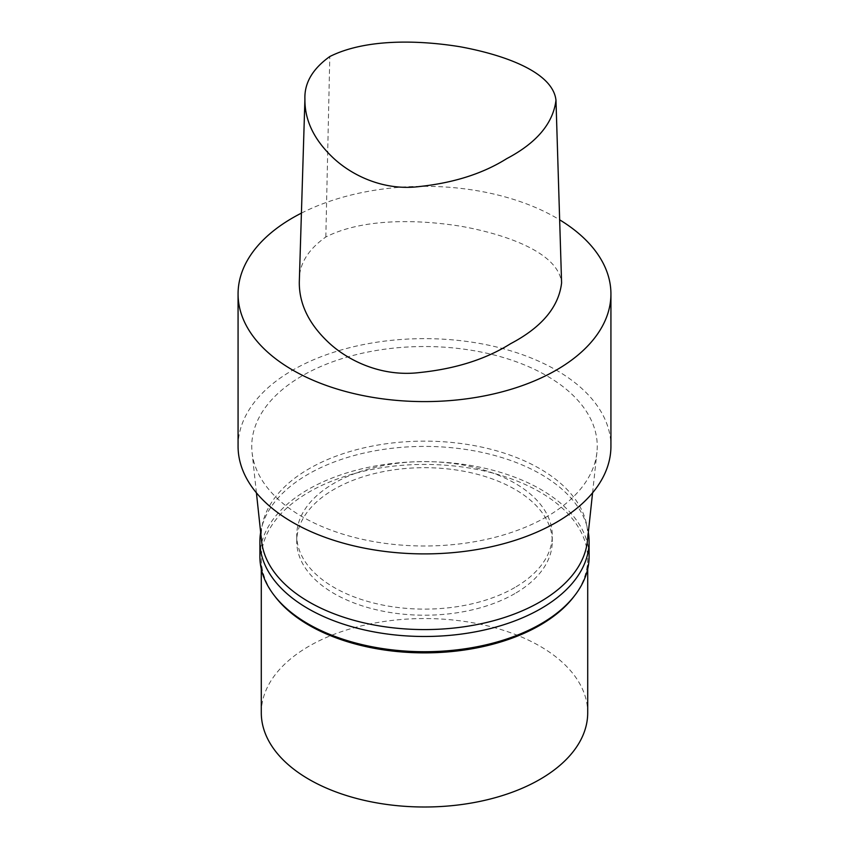 <?xml version="1.0" encoding="UTF-8"?>
<svg xmlns="http://www.w3.org/2000/svg" width="849" height="849" viewBox="0 0 849 849"><rect width="100%" height="100%" fill="white"/><g stroke="black" fill="none" stroke-linecap="round" stroke-linejoin="round"><path stroke-width="0.64" stroke-dasharray="4.25 3.18" d="M299.304 281.889C298.668 264.92 307.508 249.956 325.825 236.998C362.534 218.342 417.199 219.148 461.654 226.386C506.566 234.526 558.653 252.79 561.592 282.929M546.65 516.786A172.75 99.736 180 0 1 363.361 539.539A172.75 99.736 180 0 1 252.079 452.432A172.75 99.736 180 0 1 424.5 346.53A172.75 99.736 180 0 1 596.921 452.432A172.75 99.736 180 0 1 546.65 516.786M238.07 446.266A186.43 107.632 180 0 1 424.5 338.634A186.43 107.632 180 0 1 610.93 446.266M261.609 541.184A163.21 94.228 180 0 1 424.5 441.13A163.21 94.228 180 0 1 587.391 541.184M514.844 587.519A127.764 73.767 180 0 1 375.608 603.501A127.764 73.767 180 0 1 296.736 535.358A127.764 73.767 180 0 1 424.5 461.591A127.764 73.767 180 0 1 552.264 535.358A127.764 73.767 180 0 1 514.844 587.519M514.844 593.61A127.764 73.767 180 0 1 375.608 609.593A127.764 73.767 180 0 1 296.736 541.45A127.764 73.767 180 0 1 424.5 467.682A127.764 73.767 180 0 1 552.264 541.45A127.764 73.767 180 0 1 514.844 593.61M260.654 532.323A164.6 95.035 180 0 1 424.5 446.415A164.6 95.035 180 0 1 588.346 532.323M259.9 556.679A164.6 95.035 180 0 1 424.5 461.644A164.6 95.035 180 0 1 589.1 556.679M275.511 597.123A163.21 94.228 180 0 1 261.29 558.653A163.21 94.228 180 0 1 424.5 464.424A163.21 94.228 180 0 1 587.71 558.653A163.21 94.228 180 0 1 573.489 597.123M261.29 712.778A163.21 94.228 180 0 1 424.5 618.55A163.21 94.228 180 0 1 587.71 712.778M301.427 213.12A186.43 107.632 180 0 1 559.65 219.827M325.825 236.998L329.794 56.543M592.581 492.823L596.921 452.432M256.419 492.823L252.079 452.432M552.264 541.45L552.264 535.358M296.736 541.45L296.736 535.358M587.71 569.042L587.71 558.653M261.29 569.042L261.29 558.653"/><path stroke-width="1.27" d="M329.794 56.543C365.144 38.821 417.421 39.85 459.956 46.727C502.64 54.527 552.816 71.539 555.978 100.256C553.081 123.423 536.642 142.897 506.683 158.667C483.102 173.483 454.215 182.747 420.043 186.472C382.793 191.428 350.51 174.438 332.712 157.426C313.918 139.523 304.653 120.112 304.918 99.184C304.271 83.096 312.559 68.875 329.794 56.543M555.978 100.256L561.592 282.929C558.748 307.03 541.758 327.289 510.62 343.686C485.936 359.191 455.68 368.806 419.852 372.52C381.084 377.327 347.188 360.093 328.425 342.338C308.739 323.787 299.028 303.645 299.304 281.889L304.918 99.184M559.65 219.827A186.43 107.632 180 0 1 610.93 293.966L610.93 446.266A186.43 107.632 180 0 1 556.328 522.368A186.43 107.632 180 0 1 353.152 545.705A186.43 107.632 180 0 1 238.07 446.266L238.07 293.966A186.43 107.632 180 0 1 301.427 213.12M592.581 492.823L587.391 541.184A163.21 94.228 180 0 1 539.9 601.983A163.21 94.228 180 0 1 366.736 623.484A163.21 94.228 180 0 1 261.609 541.184L256.419 492.823M588.346 532.323A164.6 95.035 180 0 1 589.1 541.45A164.6 95.035 180 0 1 540.898 608.648A164.6 95.035 180 0 1 361.504 629.247A164.6 95.035 180 0 1 259.9 541.45A164.6 95.035 180 0 1 260.654 532.323M589.1 541.45L589.1 556.679A164.6 95.035 180 0 1 574.762 595.467A164.6 95.035 180 0 1 540.898 623.877A164.6 95.035 180 0 1 274.238 595.467A164.6 95.035 180 0 1 259.9 556.679L259.9 541.45M574.762 595.467L573.489 597.123A163.21 94.228 180 0 1 539.9 625.278A163.21 94.228 180 0 1 275.511 597.123L274.238 595.467M587.71 569.042L587.71 712.778A163.21 94.228 180 0 1 539.9 779.403A163.21 94.228 180 0 1 362.045 799.832A163.21 94.228 180 0 1 261.29 712.778L261.29 569.042M610.93 293.966A186.43 107.632 180 0 1 556.328 370.079A186.43 107.632 180 0 1 353.152 393.405A186.43 107.632 180 0 1 238.07 293.966"/></g></svg>
